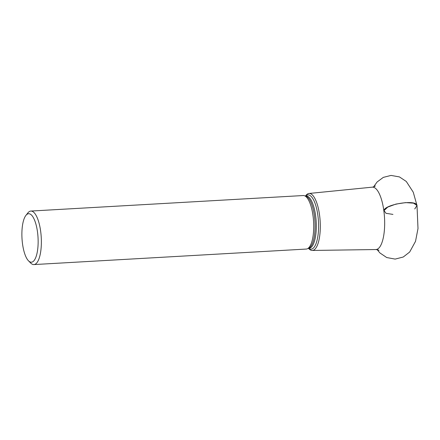 <?xml version="1.0" encoding="UTF-8"?>
<svg xmlns="http://www.w3.org/2000/svg" width="440" height="440" viewBox="0 0 440 440"><rect width="100%" height="100%" fill="white"/><g stroke="black" fill="none" stroke-linecap="round" stroke-linejoin="round"><path stroke-width="0.66" d="M305.498 195.987L305.921 195.454A28.54 9.432 86.7 0 1 308.985 193.474A28.54 9.432 86.7 0 1 319.083 211.987A28.54 9.432 86.7 0 1 312.23 250.454A28.54 9.432 86.7 0 1 308.963 248.831L308.484 248.347M37.114 229.466A24.288 8.03 86.7 0 1 36.614 254.942A24.288 8.03 86.7 0 1 28.501 260.827A24.288 8.03 86.7 0 1 22 238.409A24.288 8.03 86.7 0 1 25.916 215.397A24.288 8.03 86.7 0 1 37.114 229.466M25.916 215.397L27.858 212.927A26.802 8.861 86.7 0 1 30.861 211.057A26.802 8.861 86.7 0 1 40.221 228.454A26.802 8.861 86.7 0 1 33.907 264.578A26.802 8.861 86.7 0 1 30.712 263.06L28.501 260.827M30.861 211.057L303.221 195.536A26.802 8.861 86.7 0 1 305.734 196.449A26.802 8.861 86.7 0 1 312.582 212.933A26.802 8.861 86.7 0 1 308.666 247.863A26.802 8.861 86.7 0 1 306.273 249.056L33.907 264.578M305.602 195.982A27.198 8.987 86.7 0 1 317.427 212.526A27.198 8.987 86.7 0 1 317.097 240.169A27.198 8.987 86.7 0 1 308.583 248.341M414.744 208.951L416.999 205.552L413.567 203.165L405.62 202.615L395.912 204.083L387.783 207.075L384.049 210.546L385.99 213.306L392.942 214.401M308.985 193.474L372.279 187.165A31.24 10.324 86.7 0 1 383.334 207.427A31.24 10.324 86.7 0 1 375.832 249.535L312.23 250.454M305.107 196.026A26.224 8.668 86.7 0 1 313.984 213.048A26.224 8.668 86.7 0 1 308.088 248.358M305.085 196.014L306.036 195.96A26.224 8.668 86.7 0 1 315.194 212.977A26.224 8.668 86.7 0 1 309.018 248.32L308.066 248.375M383.999 211.36C381.81 204.864 416.861 198.743 417.01 205.596L413.259 192.203L406.296 181.472L399.438 176.913L391.028 175.423L383.312 177.381L377.097 181.99L373.334 187.22M378.95 250.415C378.697 250.03 377.658 249.739 375.832 249.535M375.276 185.933C375.067 186.346 374.066 186.753 372.279 187.165M376.877 249.359L379.891 252.923L386.727 257.543L395.148 259.1L403.249 257.015L409.651 252.054L415.52 241.351L418 228.553L417.01 205.596"/></g></svg>
